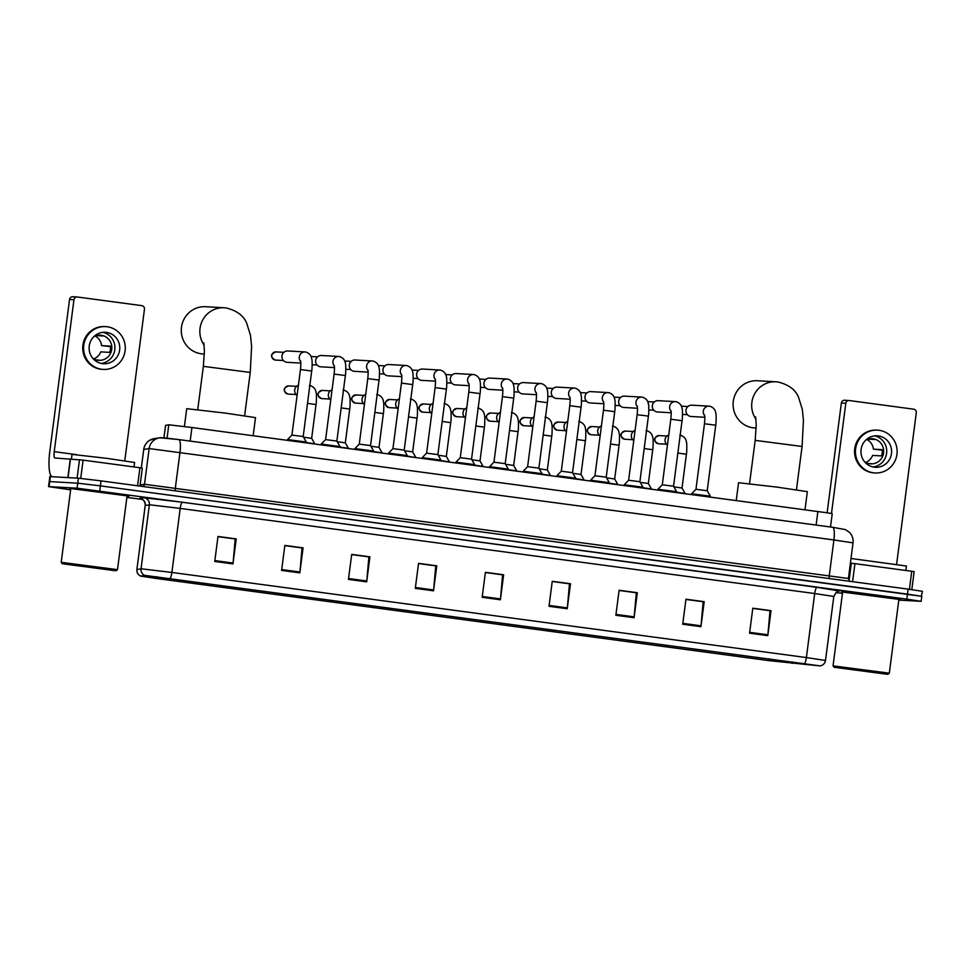 <?xml version="1.0" encoding="UTF-8"?>
<svg xmlns="http://www.w3.org/2000/svg" width="971" height="971" viewBox="0 0 971 971"><rect width="100%" height="100%" fill="white"/><g stroke="black" fill="none" stroke-linecap="round" stroke-linejoin="round"><path stroke-width="1.46" d="M163.917 437.775L165.58 425.31L169.282 424.837L191.93 427.531L828.227 512.955L832.232 513.683L830.496 526.986M921.273 596.328L922.45 591.315L908.116 589.13L101.033 480.876L78.372 478.181L49.849 476.603L48.55 486.605L70.628 489.833M898.818 600.102L921.151 601.328L906.817 599.143L77.073 488.182L77.729 483.182L49.727 481.592L77.729 483.182L100.377 485.876L77.729 483.182L78.372 478.181M906.817 599.143L907.46 594.131L100.377 485.876L921.795 596.328L907.46 594.131L908.116 589.13M69.766 488.279L128.949 496.096L69.766 488.279M127.055 496.035L128.949 496.096L127.055 496.035M841.59 591.812L900.785 599.629L841.59 591.812M898.879 599.568L900.785 599.629L898.879 599.568M145.771 575.512L819.706 665.827L769.02 660.644L156.404 578.461L141.111 576.131L145.771 575.512M145.286 575.439L140.637 576.094L156.282 578.461L768.911 660.632L820.167 665.912L145.286 575.439M752.78 608.404L770.003 610.71L767.891 634.779A5.049 1.177 97.6 0 1 767.794 635.653L771.035 610.638L752.804 608.198L749.563 633.201L767.794 635.653M752.792 608.283L771.035 610.638M685.927 599.435L703.15 601.741L701.038 625.81A5.049 1.177 97.6 0 1 700.941 626.683L704.193 601.668L685.951 599.228L682.71 624.232L700.941 626.683M685.939 599.313L704.193 601.668M619.073 590.465L636.308 592.771L634.184 616.84A5.049 1.177 97.6 0 1 634.087 617.714L637.34 592.711L619.11 590.259L615.857 615.274L634.087 617.714M619.097 590.344L637.34 592.711M552.22 581.495L569.455 583.802L567.331 607.882A5.049 1.177 97.6 0 1 567.234 608.744L570.487 583.741L552.256 581.289L549.003 606.305L567.234 608.744M552.244 581.386L570.487 583.741M217.965 536.66L235.188 538.966L233.076 563.046A5.049 1.177 97.6 0 1 232.979 563.908L236.232 538.905L217.99 536.453L214.749 561.469L232.979 563.908M217.977 536.538L236.232 538.905M284.819 545.629L302.042 547.935L299.93 572.004A5.049 1.177 97.6 0 1 299.833 572.878L303.073 547.862L284.843 545.423L281.602 570.426L299.833 572.878M284.831 545.508L303.073 547.862M351.672 554.599L368.895 556.905L366.771 580.974A5.049 1.177 97.6 0 1 366.686 581.847L369.927 556.832L351.696 554.392L348.443 579.396L366.686 581.847M351.684 554.477L369.927 556.832M418.525 563.556L435.748 565.875L433.624 589.943A5.049 1.177 97.6 0 1 433.527 590.817L436.78 565.802L418.55 563.362L415.297 588.365L433.527 590.817M418.537 563.447L436.78 565.802M485.379 572.526L502.602 574.844L500.478 598.913A5.049 1.177 97.6 0 1 500.381 599.775L503.633 574.771L485.403 572.32L482.15 597.335L500.381 599.775M485.391 572.417L503.633 574.771M77.073 488.182L48.55 486.605M126.873 497.37L142.543 499.47M835.946 592.492L842.464 593.366M137.579 485.779L139.921 467.743L83.093 460.12L80.727 478.387M52.106 476.688A25.222 5.887 97.6 0 1 49.812 451.406L69.548 299.469A3.156 3.071 -86.8 0 1 72.764 296.738L77.182 296.98A3.156 3.071 93.2 0 0 73.966 299.723L54.23 451.661A6.312 1.469 -82.4 0 0 54.874 457.996A6.312 1.469 -82.4 0 0 54.898 457.996L83.093 460.12M124.774 460.812L144.461 309.179A3.156 3.071 93.2 0 0 141.827 305.647L77.413 297.005A3.156 3.071 93.2 0 0 77.182 296.98M139.921 467.743L142.312 468.107L139.97 486.095M106.482 332.385A15.767 15.33 93.2 0 0 89.186 346.562A15.767 15.33 93.2 0 0 103.557 363.761A15.767 15.33 93.2 0 0 119.712 349.475A15.767 15.33 93.2 0 0 106.482 332.385M92.731 358.226A12.611 12.259 93.2 0 0 111.786 348.905A12.611 12.259 93.2 0 0 93.969 336.561M99.637 335.129A12.611 12.259 -86.8 0 1 102.865 335.966L96.323 335.602M105.657 326.62L104.771 326.559A21.435 20.84 93.2 0 0 82.814 345.992A21.435 20.84 93.2 0 0 102.356 369.381L103.229 369.429A21.435 20.84 93.2 0 0 125.198 349.997A21.435 20.84 93.2 0 0 105.657 326.62A21.435 20.84 93.2 0 0 83.7 346.04A21.435 20.84 93.2 0 0 103.229 369.429M93.847 358.906A12.611 12.259 93.2 0 0 100.778 351.878L109.626 352.376A12.611 12.259 -86.8 0 0 110.439 346.125L101.591 345.615L110.476 346.611M101.591 345.615A12.611 12.259 93.2 0 0 95.146 336.002M96.712 360.01L99.722 360.18A12.611 12.259 -86.8 0 1 98.205 360.277M101.142 363.421A15.767 15.33 93.2 0 0 102.902 332.337M115.318 570.73L62.302 563.738L115.318 570.73M117.491 569.637L61.209 562.33L70.798 488.547L127.08 495.853L117.491 569.637L116.071 570.73M134.01 466.954L134.593 462.499L107.065 458.373L72.048 454.367L71.453 458.967M70.592 564.734L108.327 569.71L70.592 564.734M204.141 345.215A23.644 22.988 -86.8 0 1 202.696 320.029A23.644 22.988 -86.8 0 1 224.167 307.771L205.597 306.715A23.644 22.988 93.2 0 0 181.371 328.149A23.644 22.988 93.2 0 0 201.215 353.772A23.644 22.988 93.2 0 0 202.927 353.942L204.359 354.014M253.164 435.748L255.507 417.627L225.236 413.088L186.723 408.694L184.405 426.548M755.972 419.229A23.644 22.988 -86.8 0 1 754.528 394.056A23.644 22.988 -86.8 0 1 775.999 381.797L757.429 380.741A23.644 22.988 93.2 0 0 733.202 402.176A23.644 22.988 93.2 0 0 753.047 427.798A23.644 22.988 93.2 0 0 754.758 427.956L756.191 428.041M804.983 509.775L807.338 491.654L777.067 487.114L738.555 482.721L736.236 500.55M300.452 369.563L311.703 371.019L303.195 436.549L291.931 435.093L300.452 369.563C301.289 360.569 300.452 361.782 300.512 360.799M303.195 436.549L306.29 442.036L287.804 439.596L287.44 440.349M300.792 363.081L287.125 362.304A5.68 5.523 -86.8 0 1 281.978 355.908A5.68 5.523 -86.8 0 1 287.768 350.968L305.076 351.951A5.68 5.523 -86.8 0 1 305.829 352.048M334.121 374.078L345.373 375.534L336.864 441.065L325.601 439.608L334.121 374.078C334.959 365.084 334.121 366.298 334.182 365.327M336.864 441.065L339.959 446.551L321.462 444.111L321.11 444.864M334.461 367.596L320.794 366.82A5.68 5.523 -86.8 0 1 315.648 360.423A5.68 5.523 -86.8 0 1 321.437 355.495L338.745 356.466A5.68 5.523 -86.8 0 1 339.498 356.563M367.778 378.593L379.042 380.062L370.534 445.58L359.27 444.123L367.778 378.593C368.628 369.599 367.791 370.813 367.851 369.842M370.534 445.58L373.629 451.066L355.131 448.626L354.779 449.379M368.13 372.111L354.464 371.335A5.68 5.523 -86.8 0 1 349.317 364.938A5.68 5.523 -86.8 0 1 355.107 360.01L372.415 360.981A5.68 5.523 -86.8 0 1 373.167 361.078M401.448 383.108L412.711 384.577L404.203 450.095L392.939 448.638L401.448 383.108C402.297 374.114 401.46 375.328 401.521 374.357M404.203 450.095L407.298 455.581L388.801 453.141L388.449 453.894M401.8 376.627L388.133 375.85A5.68 5.523 -86.8 0 1 382.987 369.453A5.68 5.523 -86.8 0 1 388.776 364.526L406.084 365.497A5.68 5.523 -86.8 0 1 406.837 365.594M435.117 387.623L446.381 389.092L437.872 454.61L426.609 453.154L435.117 387.623C435.967 378.629 435.117 379.843 435.19 378.872M440.858 460.922L440.968 460.096L422.47 457.669L422.118 458.409M435.469 381.142L421.802 380.377A5.68 5.523 -86.8 0 1 416.656 373.969A5.68 5.523 -86.8 0 1 422.446 369.041L439.754 370.024A5.68 5.523 -86.8 0 1 440.494 370.121M471.542 459.137L460.278 457.669L468.787 392.138C469.636 383.144 468.787 384.358 468.859 383.387M468.787 392.138L480.05 393.607L471.542 459.125L474.637 464.624L456.139 462.184L455.787 462.924M469.139 385.657L455.472 384.892A5.68 5.523 -86.8 0 1 450.326 378.484A5.68 5.523 -86.8 0 1 456.115 373.556L473.411 374.539A5.68 5.523 -86.8 0 1 474.164 374.636M502.456 396.654L513.72 398.122L505.211 463.653L493.948 462.184L502.456 396.654C503.306 387.672 502.456 388.873 502.529 387.902M505.211 463.64L508.306 469.139L489.809 466.699L489.457 467.439M502.808 390.184L489.141 389.407A5.68 5.523 -86.8 0 1 483.995 382.999A5.68 5.523 -86.8 0 1 489.785 378.071L507.08 379.054A5.68 5.523 -86.8 0 1 507.833 379.151M527.617 466.699L523.223 471.214L541.976 473.654L538.869 468.168L527.617 466.699L536.126 401.181C536.975 392.187 536.126 393.389 536.198 392.418M536.478 394.699L522.811 393.923A5.68 5.523 -86.8 0 1 517.664 387.526A5.68 5.523 -86.8 0 1 523.454 382.586L540.75 383.569A5.68 5.523 -86.8 0 1 541.502 383.666M523.223 471.214L523.114 471.955M569.795 405.696L581.059 407.152L572.538 472.683L561.287 471.214L569.795 405.696C570.645 396.702 569.795 397.916 569.868 396.933M572.538 472.683L575.645 478.169L557.148 475.729L556.784 476.482M570.147 399.215L556.48 398.438A5.68 5.523 -86.8 0 1 551.334 392.041A5.68 5.523 -86.8 0 1 557.123 387.101L574.419 388.084A5.68 5.523 -86.8 0 1 575.172 388.182M603.464 410.211L614.728 411.668L606.207 477.198L594.956 475.729L603.464 410.211C604.314 401.217 603.464 402.431 603.537 401.448M606.207 477.198L609.315 482.684L590.817 480.244L590.453 480.997M603.816 403.73L590.15 402.953A5.68 5.523 -86.8 0 1 585.003 396.556A5.68 5.523 -86.8 0 1 590.793 391.616L608.089 392.6A5.68 5.523 -86.8 0 1 608.841 392.697M639.877 481.713L642.984 487.199L624.219 484.76L628.625 480.244L637.134 414.726L644.428 415.576L648.397 416.183L639.877 481.713L628.625 480.257M637.486 408.245L623.819 407.468A5.68 5.523 -86.8 0 1 618.673 401.072A5.68 5.523 -86.8 0 1 624.462 396.132L641.758 397.115A5.68 5.523 -86.8 0 1 642.511 397.212M624.219 484.76L624.122 485.512M670.803 419.241L682.055 420.698L673.546 486.228L662.295 484.772L670.803 419.241C671.653 410.248 670.803 411.461 670.876 410.49M673.546 486.228L676.653 491.714L658.156 489.275L657.792 490.027M671.155 412.76L657.488 411.983A5.68 5.523 -86.8 0 1 652.342 405.587A5.68 5.523 -86.8 0 1 658.132 400.659L675.428 401.63A5.68 5.523 -86.8 0 1 676.18 401.727M704.473 423.757L715.724 425.213L707.216 490.743L695.964 489.287L704.473 423.757C705.322 414.763 704.473 415.976 704.533 415.005M707.216 490.743L710.323 496.23L691.825 493.79L691.461 494.542M704.825 417.275L691.158 416.498A5.68 5.523 -86.8 0 1 686.012 410.102A5.68 5.523 -86.8 0 1 691.801 405.174L709.097 406.145A5.68 5.523 -86.8 0 1 709.85 406.242M307.504 403.378L316.036 404.567L311.655 438.334L303.559 437.193M297.09 395.391A5.68 5.523 -86.8 0 1 298.4 385.293M311.655 438.334L314.762 443.82L306.229 442.545M341.173 407.893L349.706 409.082L345.324 442.849L337.228 441.708M330.759 399.906A5.68 5.523 -86.8 0 1 332.07 389.808M345.324 442.849L348.431 448.335L339.899 447.061M374.842 412.408L383.375 413.597L378.993 447.364L370.898 446.223M364.428 404.422A5.68 5.523 -86.8 0 1 365.739 394.323M378.993 447.364L382.101 452.85L373.568 451.588M408.512 416.923L417.045 418.125L412.663 451.879L404.567 450.738M398.098 408.937A5.68 5.523 -86.8 0 1 399.409 398.838M415.746 457.559L407.237 456.103M442.181 421.438L450.714 422.64L446.332 456.394L438.237 455.253M431.767 413.452A5.68 5.523 -86.8 0 1 433.078 403.353M446.332 456.394L449.439 461.88L440.907 460.618M475.851 425.953L484.383 427.155L480.002 460.909L471.906 459.769M465.437 417.967A5.68 5.523 -86.8 0 1 466.748 407.869M480.002 460.909L483.109 466.408L474.576 465.133M509.52 430.469L518.053 431.67L513.671 465.437L505.563 464.296M499.106 422.482A5.68 5.523 -86.8 0 1 500.417 412.384M513.671 465.425L516.766 470.923L508.246 469.648M543.177 434.984L551.722 436.185L547.341 469.952L539.233 468.811M532.776 426.997A5.68 5.523 -86.8 0 1 534.086 416.899M547.341 469.952L550.436 475.438L541.915 474.164M576.847 439.511L585.392 440.7L581.01 474.467L572.902 473.326M566.445 431.525A5.68 5.523 -86.8 0 1 567.756 421.414M581.01 474.467L584.105 479.953L575.585 478.679M610.516 444.026L619.061 445.216L614.679 478.982L606.572 477.841M600.114 436.04A5.68 5.523 -86.8 0 1 601.425 425.929M614.679 478.982L617.774 484.468L609.254 483.194M644.186 448.541L652.73 449.731L648.349 483.497L640.241 482.356M633.784 440.555A5.68 5.523 -86.8 0 1 635.095 430.444M648.349 483.497L651.444 488.983L642.923 487.709M677.855 453.056L686.4 454.246L682.018 488.012L673.91 486.872M667.453 445.07A5.68 5.523 -86.8 0 1 668.764 434.972M682.018 488.012L685.113 493.499L676.581 492.224M909.414 589.312L911.757 571.276L854.929 563.653L852.587 581.69M827.122 512.797L841.372 403.001A3.156 3.071 -86.8 0 1 844.6 400.27L849.018 400.513A3.156 3.071 93.2 0 0 845.802 403.256L831.479 513.501M896.597 564.345L916.296 412.711A3.156 3.071 93.2 0 0 913.662 409.179L849.249 400.538A3.156 3.071 93.2 0 0 849.018 400.513M850.402 563.144L854.929 563.653M911.757 571.276L914.148 571.64L911.805 589.64L914.148 571.64M878.306 435.918A15.767 15.33 93.2 0 0 861.022 450.095A15.767 15.33 93.2 0 0 875.393 467.294A15.767 15.33 93.2 0 0 891.536 453.008A15.767 15.33 93.2 0 0 878.306 435.918M864.566 461.759A12.611 12.259 93.2 0 0 883.622 452.437A12.611 12.259 93.2 0 0 865.792 440.094M871.46 438.674A12.611 12.259 -86.8 0 1 874.701 439.499L868.159 439.135M877.493 430.153L876.607 430.092A21.435 20.84 93.2 0 0 854.638 449.524A21.435 20.84 93.2 0 0 874.179 472.913L875.065 472.962A21.435 20.84 93.2 0 0 897.034 453.53A21.435 20.84 93.2 0 0 877.493 430.153A21.435 20.84 93.2 0 0 855.524 449.573A21.435 20.84 93.2 0 0 875.065 472.962M865.683 462.451A12.611 12.259 93.2 0 0 872.613 455.411L881.45 455.909A12.611 12.259 -86.8 0 0 882.263 449.658L873.427 449.16L882.311 450.143M873.427 449.16A12.611 12.259 93.2 0 0 866.982 439.535M868.547 463.543L871.557 463.713A12.611 12.259 -86.8 0 1 870.04 463.81M872.965 466.954A15.767 15.33 93.2 0 0 874.725 435.882M887.154 674.262L834.138 667.283L887.154 674.262M889.315 673.17L833.045 665.863L842.622 592.079L898.903 599.386L889.327 673.17L887.907 674.262M905.834 570.487L906.416 566.032L851.009 558.483M842.427 668.266L880.151 673.243L842.427 668.266M167.073 438.103L168.784 424.837M190.17 441.101L191.93 427.531M163.953 437.775L165.58 425.31M816.125 525.068L817.885 511.499M163.565 437.763L178.664 439.56A12.611 2.949 -82.4 0 1 178.713 439.56L832.645 527.277A12.611 2.949 -82.4 0 0 832.596 527.277L178.773 439.572M853.036 542.862C853.473 538.869 852.32 535.397 849.589 532.46L845.413 529.608L832.645 527.277A12.611 2.949 -82.4 0 1 833.919 539.949L149.789 448.638L149.133 448.626L144.497 484.262L848.411 578.498L853.036 542.862L833.919 539.949L829.283 575.585A3.156 0.74 97.6 0 0 829.404 578.582M175.472 490.853A3.156 0.74 97.6 0 1 175.363 487.867L179.987 452.231A12.611 2.949 -82.4 0 0 178.713 439.56L159.742 437.787A12.611 12.587 81.5 0 0 149.133 448.626L143.744 449.427L141.341 467.949M50.383 476.591L49.084 486.592M101.033 480.876L99.734 490.877M143.696 449.452C144.266 445.616 146.172 442.606 149.4 440.458L154.353 438.589A12.611 12.587 81.5 0 0 143.744 449.427L141.293 467.937M140.127 484.917L144.497 484.262A3.156 3.144 -98.5 0 1 143.077 486.507M161.951 437.654A12.611 12.587 81.5 0 0 159.742 437.787L154.353 438.589M140.637 576.094C137.931 574.735 136.68 572.526 136.887 569.479L145.249 505.43A6.312 6.299 -98.5 0 0 139.824 498.366L143.914 497.747L182.487 502.25L816.975 587.358A6.312 1.469 -82.4 0 0 814.693 593.536L180.205 508.416L150.007 504.823L145.201 505.454C145.298 499.203 139.533 498.111 140.807 498.645L141.329 498.754M816.975 587.358L839.587 590.999M833.81 596.449L814.693 593.536L806.379 657.561L825.496 660.474L833.81 596.449C836.165 592.128 838.167 590.307 839.794 590.987L839.539 590.975M140.649 576.046A6.312 6.299 81.5 0 1 136.935 569.455L141.693 568.848L171.891 572.453A6.312 1.469 97.6 0 1 170.046 578.388M144.752 575.439A6.312 6.299 81.5 0 1 141.038 568.848L149.352 504.823A6.312 6.299 -98.5 0 0 143.914 497.747M804.534 663.496A6.312 1.469 -82.4 0 0 806.379 657.561L171.891 572.453L180.205 508.416A6.312 1.469 -82.4 0 1 182.487 502.25M769.02 660.644L769.263 658.775M792.069 663.436L792.275 661.87M156.404 578.461L156.634 576.677M500.478 598.913L482.259 596.473M433.624 589.943L415.418 587.504M366.771 580.974L348.565 578.534M299.93 572.004L281.711 569.564M233.076 563.046L214.858 560.595M567.331 607.882L549.113 605.431M634.184 616.84L615.966 614.4M701.038 625.81L682.819 623.37M767.891 634.779L749.673 632.339M77.037 454.719L54.23 451.661M67.873 477.586L70.3 458.87M73.966 299.723L69.548 299.469M70.482 458.882L68.043 477.586M77.11 478.108L79.501 459.684M203.776 342.86L204.408 350.749L203.352 366.346L250.251 372.439L244.619 415.77M755.608 416.887L756.239 424.776L755.183 440.373L802.082 446.466L796.451 489.797M275.521 360.071L275.206 360.035A4.102 3.981 -86.8 0 1 271.783 355.604A4.102 3.981 -86.8 0 1 275.982 351.89C270.241 354.148 269.987 356.867 275.206 360.035A4.102 0.959 -82.4 0 0 275.218 360.047A4.102 3.981 -86.8 0 0 275.521 360.071L283.411 360.52M300.646 361.418A5.68 5.523 -86.8 0 1 305.076 351.951L305.962 352.072C309.458 353.323 311.388 355.653 311.752 359.039C312.371 359.707 312.116 370.085 311.703 371.019M334.315 365.933A5.68 5.523 -86.8 0 1 338.745 356.466L339.632 356.588C343.127 357.838 345.057 360.168 345.421 363.555C346.028 364.222 345.785 374.6 345.373 375.534M367.985 370.449A5.68 5.523 -86.8 0 1 372.415 360.981L373.301 361.103C376.797 362.353 378.726 364.683 379.091 368.07C379.697 368.737 379.455 379.115 379.042 380.062M401.654 374.964A5.68 5.523 -86.8 0 1 406.084 365.497L406.97 365.618C410.466 366.868 412.396 369.198 412.76 372.597C413.367 373.252 413.124 383.63 412.711 384.577M435.324 379.491A5.68 5.523 -86.8 0 1 439.754 370.024L440.64 370.133C444.135 371.395 446.053 373.714 446.429 377.112C447.036 377.768 446.794 388.145 446.381 389.092M468.981 384.006A5.68 5.523 -86.8 0 1 473.411 374.539L474.309 374.648C477.805 375.911 479.723 378.229 480.099 381.627C480.706 382.295 480.463 392.66 480.05 393.607M502.65 388.521A5.68 5.523 -86.8 0 1 507.08 379.054L507.979 379.163C511.474 380.426 513.392 382.744 513.756 386.142C514.375 386.81 514.132 397.175 513.72 398.122M538.881 468.168L547.389 402.637L536.126 401.181M536.32 393.037A5.68 5.523 -86.8 0 1 540.75 383.569L541.648 383.679C545.144 384.941 547.061 387.259 547.426 390.658C548.045 391.325 547.802 401.691 547.389 402.637M569.989 397.552A5.68 5.523 -86.8 0 1 574.419 388.084L575.317 388.194C578.801 389.456 580.731 391.786 581.095 395.173C581.714 395.84 581.459 406.218 581.059 407.152M603.659 402.067A5.68 5.523 -86.8 0 1 608.089 392.6L608.987 392.709C612.47 393.971 614.4 396.302 614.764 399.688C615.383 400.355 615.129 410.733 614.728 411.668M637.328 406.582A5.68 5.523 -86.8 0 1 641.758 397.115L642.656 397.236C646.14 398.486 648.07 400.817 648.434 404.203C649.053 404.871 648.798 415.248 648.397 416.183M670.997 411.097A5.68 5.523 -86.8 0 1 675.428 401.63L676.326 401.751C679.809 403.001 681.739 405.332 682.103 408.718C682.722 409.386 682.467 419.763 682.055 420.698M704.667 415.612A5.68 5.523 -86.8 0 1 709.097 406.145L709.995 406.266C713.479 407.517 715.409 409.847 715.773 413.233C716.392 413.901 716.137 424.278 715.724 425.213M288.229 394.092L287.914 394.056A4.102 3.981 -86.8 0 1 284.491 389.626A4.102 3.981 -86.8 0 1 288.69 385.9C282.962 388.169 282.695 390.888 287.914 394.056A4.102 0.959 -82.4 0 0 287.926 394.068A4.102 3.981 -86.8 0 0 288.229 394.092L296.119 394.542M321.899 398.608L321.583 398.571A4.102 3.981 -86.8 0 1 318.16 394.141A4.102 3.981 -86.8 0 1 322.36 390.427C316.619 392.685 316.364 395.403 321.583 398.571A4.102 0.959 -82.4 0 0 321.583 398.571A4.102 0.959 -82.4 0 0 321.595 398.583A4.102 3.981 -86.8 0 0 321.899 398.608L329.788 399.057M363.457 403.572L355.568 403.123A4.102 3.981 -86.8 0 1 351.83 398.656A4.102 3.981 -86.8 0 1 356.029 394.942C350.288 397.2 350.033 399.918 355.252 403.099A4.102 0.959 -82.4 0 0 355.265 403.099A4.102 0.959 -82.4 0 1 355.228 403.086M389.237 407.638L388.922 407.614A4.102 3.981 -86.8 0 1 385.499 403.171A4.102 3.981 -86.8 0 1 389.699 399.457C383.958 401.715 383.703 404.434 388.922 407.614A4.102 0.959 -82.4 0 0 388.934 407.614A4.102 3.981 -86.8 0 0 389.237 407.638L397.127 408.087M422.603 412.129A4.102 3.981 -86.8 0 1 419.169 407.686A4.102 3.981 -86.8 0 1 423.368 403.972C417.627 406.23 417.372 408.949 422.591 412.129A4.102 0.959 -82.4 0 0 422.591 412.129A4.102 0.959 -82.4 0 0 422.603 412.129A4.102 3.981 -86.8 0 0 422.907 412.153L430.796 412.602M456.576 416.668L456.261 416.644A4.102 3.981 -86.8 0 1 452.838 412.202A4.102 3.981 -86.8 0 1 457.038 408.488C451.297 410.745 451.042 413.464 456.261 416.644A4.102 0.959 -82.4 0 0 456.261 416.644A4.102 0.959 -82.4 0 0 456.273 416.644A4.102 3.981 -86.8 0 0 456.576 416.668L464.466 417.117M490.246 421.183L489.93 421.159A4.102 3.981 -86.8 0 1 486.507 416.717A4.102 3.981 -86.8 0 1 490.707 413.003C484.966 415.26 484.711 417.979 489.93 421.159A4.102 0.959 -82.4 0 0 489.942 421.159A4.102 3.981 -86.8 0 0 490.246 421.183L498.135 421.632M531.805 426.148L523.915 425.711A4.102 3.981 -86.8 0 1 520.177 421.232A4.102 3.981 -86.8 0 1 524.376 417.518C518.635 419.788 518.38 422.494 523.6 425.674A4.102 0.959 -82.4 0 0 523.612 425.674A4.102 0.959 -82.4 0 1 523.575 425.674M557.585 430.226L557.269 430.189A4.102 3.981 -86.8 0 1 553.846 425.747A4.102 3.981 -86.8 0 1 558.046 422.033C552.305 424.303 552.05 427.022 557.269 430.189A4.102 0.959 -82.4 0 0 557.281 430.189A4.102 3.981 -86.8 0 0 557.585 430.226L565.474 430.663M590.951 434.705A4.102 3.981 -86.8 0 1 587.516 430.262A4.102 3.981 -86.8 0 1 591.715 426.548C585.974 428.818 585.719 431.537 590.938 434.705A4.102 0.959 -82.4 0 0 590.951 434.705A4.102 3.981 -86.8 0 0 591.242 434.741L599.143 435.19M624.911 439.256L624.608 439.22A4.102 3.981 -86.8 0 1 621.185 434.79A4.102 3.981 -86.8 0 1 625.385 431.063C619.644 433.333 619.389 436.052 624.608 439.22A4.102 0.959 -82.4 0 0 624.608 439.22A4.102 0.959 -82.4 0 0 624.62 439.22A4.102 3.981 -86.8 0 0 624.911 439.256L632.813 439.705M658.581 443.771L658.277 443.735A4.102 3.981 -86.8 0 1 654.855 439.305A4.102 3.981 -86.8 0 1 659.054 435.591C653.313 437.848 653.058 440.567 658.277 443.735A4.102 0.959 -82.4 0 0 658.289 443.747A4.102 3.981 -86.8 0 0 658.581 443.771L666.47 444.22M845.802 403.256L841.372 403.001M849.042 580.828L851.324 563.216M849.455 581.265L848.411 578.498M820.167 665.912C823.129 665.293 824.901 663.484 825.496 660.474M921.151 601.328L921.795 596.328M136.887 569.479L145.201 505.454M142.312 468.107L139.982 486.095M62.302 563.738L61.209 562.33M250.251 372.439L251.61 346.429L250.506 335.408L246.683 323.173C243.612 315.648 236.754 310.586 226.134 307.953L224.167 307.771M197.72 409.677L203.352 366.346M802.082 446.466L803.442 420.455L802.337 409.434L798.514 397.2C795.431 389.674 788.586 384.601 777.965 381.979L775.999 381.797M749.551 483.704L755.183 440.373M306.29 442.036L306.193 442.861M291.931 435.081L287.537 439.596M275.982 351.89L283.872 352.327M339.959 446.551L339.862 447.376M312.164 364.756L317.08 365.035M325.601 439.608L321.207 444.111M310.999 356.478L317.541 356.843M373.629 451.066L373.532 451.891M345.834 369.271L350.749 369.55M359.27 444.123L354.876 448.638M344.669 360.994L351.211 361.37M407.298 455.593L407.189 456.406M379.503 373.786L384.419 374.066M392.939 448.638L388.546 453.154M378.338 365.509L384.88 365.885M437.872 454.61L440.968 460.096M413.173 378.302L418.088 378.581M426.609 453.154L422.215 457.669M412.007 370.024L418.55 370.4M474.637 464.624L474.528 465.437M446.842 382.817L451.758 383.096M460.278 457.669L455.885 462.184M445.677 374.539L452.219 374.915M508.306 469.139L508.197 469.964M480.511 387.332L485.427 387.611M493.948 462.184L489.554 466.699M479.346 379.054L485.888 379.43M541.976 473.654L541.867 474.479M514.181 391.847L519.097 392.126M513.016 383.581L519.558 383.946M575.645 478.169L575.536 478.994M547.85 396.374L552.766 396.641M561.287 471.214L556.881 475.729M546.685 388.097L553.227 388.461M609.315 482.684L609.205 483.509M581.52 400.889L586.423 401.169M594.956 475.729L590.55 480.244M580.355 392.612L586.897 392.976M637.134 414.726C637.983 405.732 637.134 406.946 637.207 405.963M642.984 487.199L642.875 488.025M615.189 405.405L620.093 405.684M614.024 397.127L620.566 397.491M676.653 491.714L676.544 492.54M648.859 409.92L653.762 410.199M662.295 484.772L657.889 489.275M647.693 401.642L654.236 402.006M710.323 496.23L710.214 497.055M682.528 414.435L687.432 414.714M695.964 489.287L691.558 493.802M681.363 406.157L687.905 406.533M309.409 385.499L310.307 385.621C313.791 386.871 315.721 389.201 316.085 392.587C316.704 393.255 316.449 403.633 316.036 404.567M288.69 385.9L296.58 386.349M343.079 390.014L343.977 390.136C347.46 391.386 349.39 393.716 349.754 397.103C350.373 397.77 350.118 408.148 349.706 409.082M322.36 390.427L330.249 390.864M376.748 394.529L377.646 394.651C381.13 395.901 383.06 398.231 383.424 401.618C384.043 402.285 383.788 412.663 383.375 413.597M356.029 394.942L363.919 395.391M410.417 399.045L411.316 399.166C414.799 400.416 416.729 402.747 417.093 406.133C417.712 406.8 417.457 417.178 417.045 418.125M412.663 451.879L415.77 457.365M389.699 399.457L397.588 399.906M444.087 403.572L444.973 403.681C448.468 404.931 450.398 407.262 450.762 410.66C451.381 411.316 451.127 421.693 450.714 422.64M423.368 403.972L431.258 404.422M477.756 408.087L478.642 408.196C482.138 409.459 484.068 411.777 484.432 415.175C485.051 415.831 484.796 426.208 484.383 427.155M457.038 408.488L464.927 408.937M511.426 412.602L512.312 412.711C515.807 413.974 517.737 416.292 518.101 419.69C518.72 420.358 518.465 430.723 518.053 431.67M490.707 413.003L498.596 413.452M545.095 417.117L545.981 417.227C549.477 418.489 551.407 420.807 551.771 424.206C552.39 424.873 552.135 435.239 551.722 436.185M524.376 417.518L532.266 417.967M578.765 421.632L579.651 421.742C583.146 423.004 585.076 425.322 585.44 428.721C586.059 429.388 585.804 439.754 585.392 440.7M558.046 422.033L565.935 422.482M612.434 426.148L613.32 426.257C616.816 427.519 618.745 429.85 619.11 433.236C619.729 433.903 619.474 444.281 619.061 445.216M591.715 426.548L599.605 426.997M646.103 430.663L646.989 430.772C650.485 432.034 652.415 434.365 652.779 437.751C653.398 438.419 653.143 448.796 652.73 449.731M625.385 431.063L633.274 431.512M679.773 435.178L680.659 435.299C684.154 436.549 686.084 438.88 686.448 442.266C687.055 442.934 686.813 453.311 686.4 454.246M659.054 435.591L666.943 436.028M834.138 667.283L833.045 665.863"/></g></svg>
